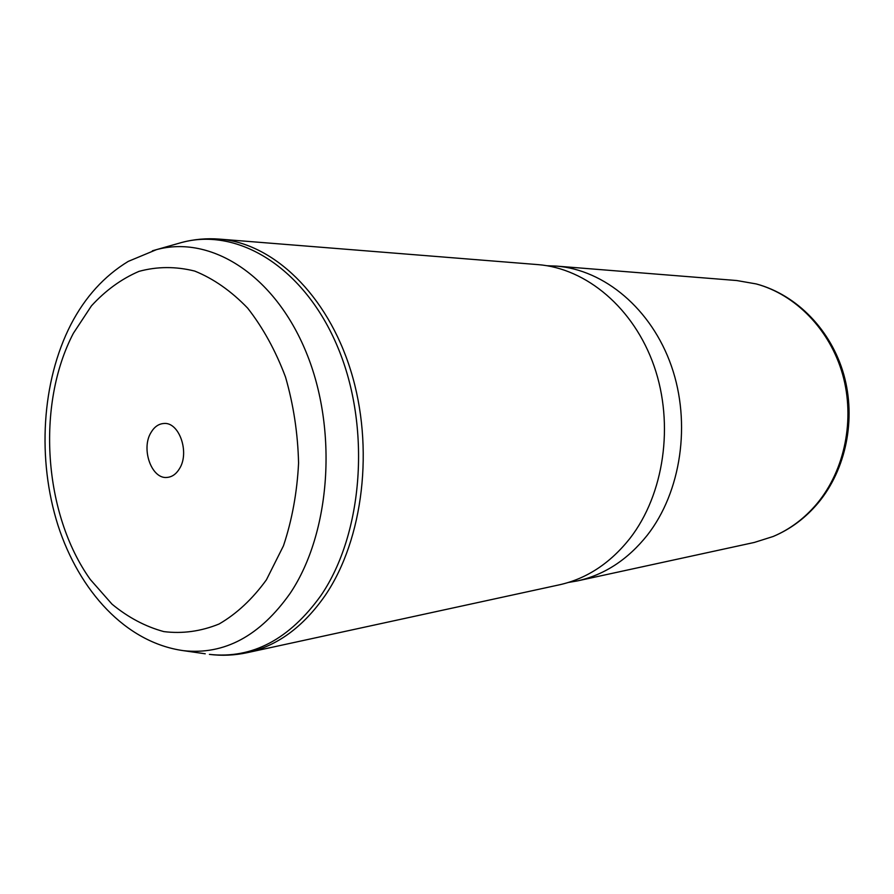 <?xml version="1.0" encoding="UTF-8"?>
<svg xmlns="http://www.w3.org/2000/svg" width="894" height="894" viewBox="0 0 894 894"><rect width="100%" height="100%" fill="white"/><g stroke="black" fill="none" stroke-linecap="round" stroke-linejoin="round"><path stroke-width="1.34" d="M577.446 580.899L754.357 542.434L773.154 536.489C789.905 529.393 804.533 518.419 817.027 503.59C844.886 470.132 855.256 419.23 842.606 374.362C829.878 329.506 795.504 294.539 756.179 283.923L736.768 280.537L556.291 266.088C604.31 269.753 651.435 308.832 671.394 366.026C691.375 423.175 681.139 491.991 647.29 535.215C627.733 559.655 604.445 574.887 577.446 580.899L568.361 582.463M547.083 265.741L556.291 266.088M629.89 538.467C610.155 563.298 586.665 578.753 559.42 584.81L247.225 652.676C277.319 646.016 303.357 626.862 325.349 595.214C363.422 539.16 374.497 447.067 350.783 370.697C327.103 294.238 272.838 243.056 219.443 239.111L537.909 264.613C586.341 268.312 633.947 308.05 654.151 366.283C674.367 424.46 664.063 494.516 629.89 538.467M151.03 432.472C154.327 426.885 158.562 423.89 163.736 423.499C179.124 421.61 189.975 452.52 179.437 468.747C176.241 473.999 172.207 476.882 167.357 477.396C151.723 479.709 140.682 448.933 151.03 432.472M757.028 284.147C796.23 294.864 830.425 329.819 843.064 374.575C855.625 419.331 845.255 470.065 817.462 503.423C805.058 518.14 790.564 529.047 773.958 536.143C790.955 528.857 805.717 517.771 818.234 502.875C846.137 469.294 856.307 419.018 843.802 374.608C831.208 330.244 797.001 295.132 757.028 284.158M73.364 333.306L91.445 305.86C105.626 290.394 121.472 278.894 138.983 271.374C157.143 266.434 175.727 266.334 194.724 271.072C213.543 278.682 231.188 291.031 247.649 308.117C262.981 327.696 275.598 350.671 285.51 377.033C293.5 404.747 297.858 433.422 298.574 463.07C297.099 492.449 292.059 520.04 283.454 545.843L266.423 579.804C252.454 599.069 236.675 613.798 219.086 624.001C200.915 631.376 182.499 633.913 163.825 631.6C145.443 626.616 128.166 617.475 112.007 604.154L90.328 579.524C43.504 514.028 35.983 404.747 73.364 333.306M152.393 250.801L156.484 249.638C210.582 234.921 274.279 274.48 306.106 352.08C338.1 429.444 330.724 532.712 290.304 593.113C260.109 635.936 224.483 655.123 183.426 650.664L205.251 653.793M177.705 243.626L181.728 242.475C238.083 227.121 304.597 267.518 337.809 347.341C371.211 426.919 363.355 533.327 321.013 595.415C289.399 639.411 252.197 659.068 209.397 654.386C221.98 655.95 234.586 655.38 247.225 652.676M183.426 650.664C125.451 642.54 79.22 590.8 57.998 525.393C37.09 459.494 41.504 381.783 70.917 324.455C85.165 297.009 104.274 276 128.244 261.394L156.484 249.638L181.728 242.475C193.987 239.246 206.559 238.117 219.443 239.111"/></g></svg>
